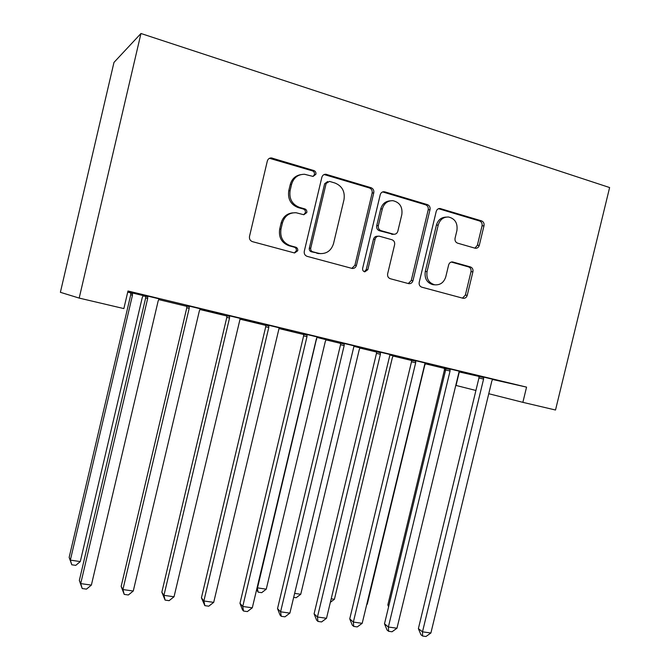 <?xml version="1.0" encoding="UTF-8"?>
<svg xmlns="http://www.w3.org/2000/svg" width="670" height="670" viewBox="0 0 670 670"><rect width="100%" height="100%" fill="white"/><g stroke="black" fill="none" stroke-linecap="round" stroke-linejoin="round"><path stroke-width="1" d="M315.888 174.25C316.148 172.458 315.478 171.227 313.878 170.557L271.367 157.919C269.298 157.952 267.95 159.008 267.313 161.076L249.5 236.418C249.14 239.014 250.145 240.773 252.506 241.669L294.591 252.975L297.723 250.773C297.974 248.98 297.296 247.783 295.688 247.163L290.353 245.714C282.974 242.867 279.851 237.322 280.981 229.073L282.455 222.859C284.666 215.899 289.231 212.532 296.148 212.758L303.828 214.735L306.801 212.541C307.053 210.749 306.374 209.526 304.775 208.889L299.448 207.365C292.095 204.417 288.979 198.806 290.118 190.54L291.592 184.317C293.661 177.642 297.991 174.3 304.574 174.275L313.074 176.436L315.888 174.25M313.032 176.436L314.448 174.552C314.699 172.768 314.029 171.537 312.438 170.875L269.482 158.296M294.339 252.917L296.349 250.781C296.592 248.997 295.922 247.799 294.323 247.188L289.005 245.739L290.353 245.714M303.694 214.718L305.386 212.7C305.637 210.908 304.967 209.702 303.376 209.057L298.066 207.541L299.448 207.365M474.955 248.168L475.424 248.269C477.358 248.344 478.648 247.347 479.301 245.287L484 225.765C484.36 223.353 483.539 221.728 481.529 220.874L440.031 208.487C438.113 208.462 436.832 209.467 436.204 211.494L419.211 282.313C418.851 284.75 419.713 286.375 421.807 287.187L463.163 298.301C465.181 298.452 466.546 297.455 467.25 295.303L472.919 271.752C473.28 269.357 472.451 267.749 470.432 266.936L452.635 261.953C450.642 261.844 449.31 262.849 448.632 264.96L445.801 276.743C443.934 282.522 440.257 285.211 434.771 284.809C428.7 282.974 426.128 278.569 427.058 271.584L438.23 225.053C439.939 219.593 443.373 216.912 448.515 217.005C455.022 218.638 457.819 223.144 456.915 230.539L455.056 238.244C454.704 240.672 455.541 242.305 457.585 243.151L474.955 248.168M526.561 387.126L127.978 290.998L123.858 308.585L79.186 298.091L140.968 33.5L609.616 187.55L555.514 410.015L522.868 402.343L526.561 387.126L492.559 379.463M373.768 192.851C374.128 190.347 373.215 188.63 371.038 187.709L325.829 174.242C323.811 174.25 322.479 175.289 321.843 177.349L304.289 251.233C303.929 253.779 304.892 255.496 307.161 256.367L352.127 268.435C354.296 268.595 355.745 267.565 356.465 265.345L373.768 192.851L372.135 193.077C372.495 190.582 371.59 188.873 369.413 187.96L324.129 174.535M384.848 191.855L427.418 204.635C429.512 205.514 430.375 207.189 430.014 209.643L412.988 280.63C412.276 282.815 410.878 283.837 408.775 283.67L390.325 278.728C388.19 277.899 387.293 276.249 387.654 273.779L394.605 244.743C394.965 242.264 394.069 240.597 391.933 239.734L379.212 236.167C377.151 236.083 375.778 237.105 375.091 239.24L367.822 269.692L364.798 271.853C363.132 271.35 362.411 270.169 362.654 268.302L380.217 194.777C380.853 192.734 382.16 191.712 384.128 191.72L383.181 192.089L425.618 204.811L427.418 204.635M140.968 33.5L113.975 62.419L60.384 292.313L79.186 298.091M459.394 371.239L445.667 367.93M411.581 360.226L407.678 359.354L411.589 360.293L411.514 359.614M425.542 363.651L426.798 363.885M425.291 362.939L424.947 363.45L430.743 364.84L426.782 363.952M390.2 354.556L376.481 351.256M360.108 347.897L362.051 348.291M354.288 345.821L353.936 346.348L362.034 348.358M317.312 336.993L303.627 333.694M279.038 328.367L294.122 331.926M279.44 327.772L279.072 328.317L294.105 331.993M240.421 318.451L226.787 315.168M222.733 314.808L200.615 309.481L222.75 314.741M159.192 298.87L145.633 295.604M127.761 291.936L130.7 292.639M143.213 295.654L145.733 296.266L145.616 295.512M127.777 291.86L145.725 296.19M458.975 371.892L479.017 376.414M127.71 292.128L130.734 292.857M143.087 295.83L145.758 296.475M158.698 299.591L186.888 306.383M199.895 309.507L226.896 316.014M239.952 319.154L265.831 325.385M278.929 328.543L303.728 334.514M326.064 339.891L340.628 343.4M359.991 348.057L376.574 352.052M393.106 356.03L411.606 360.485M425.433 363.818L444.444 368.391M186.855 306.098L185.699 305.813M186.863 306.131L185.682 305.889M200.372 308.803L186.771 305.52M240.061 318.979L258.88 323.442M240.471 318.384L240.095 318.928L258.863 323.51M279.39 327.848L265.722 324.556M326.181 339.724L328.501 340.209M317.01 337.446L328.484 340.276M354.237 345.887L340.536 342.588M376.557 351.834L375.234 351.541L376.557 351.859L376.473 351.172M393.215 355.871L394.806 356.18M390.25 354.489L389.898 355.008L394.789 356.247M425.241 363.006L411.522 359.698M445.726 368.45L444.428 368.199M459.436 371.172L459.101 371.683L462.191 372.411L459.084 371.716M492.693 379.262L478.966 375.954M459.285 371.967L456.036 385.451L475.918 390.476M488.765 393.726L522.868 402.343M300.52 174.686C295.227 175.766 291.802 179.066 290.236 184.585L291.592 184.317M298.066 207.541C290.73 204.601 287.631 199.015 288.762 190.783L290.236 184.585M292.715 212.859C286.785 213.554 282.924 216.929 281.132 222.984L282.455 222.859M289.005 245.739C281.643 242.909 278.536 237.381 279.666 229.165L281.132 222.984M351.817 268.377L354.899 265.303L372.135 193.077M329.481 181.386L326.131 183.463L310.738 248.193C310.486 249.969 311.156 251.166 312.739 251.778L319.548 253.553C326.583 254.014 331.248 250.689 333.534 243.578L343.995 199.66C345.159 191.561 342.161 186.017 335 183.036L329.481 181.386M327.655 181.52L324.649 183.731L326.131 183.463M320.654 253.67L311.316 251.786C309.741 251.175 309.071 249.985 309.322 248.21L324.649 183.731M408.273 283.552L411.254 280.529L428.214 209.811C428.574 207.357 427.711 205.69 425.618 204.811M378.048 236.217L377.57 236.234C375.51 236.15 374.145 237.172 373.466 239.299L366.222 269.633L367.822 269.692M364.312 271.719L366.222 269.633M401.824 214.576C402.72 206.946 399.739 202.315 392.88 200.682C387.587 200.623 384.078 203.345 382.352 208.856L378.349 225.606C377.997 228.102 378.893 229.793 381.062 230.664L393.784 234.257C395.819 234.333 397.168 233.319 397.838 231.2L401.824 214.576M390.149 200.841C385.351 201.268 382.202 203.998 380.702 209.023L382.352 208.856M393.231 234.282L379.413 230.748C377.252 229.877 376.356 228.202 376.716 225.715L380.702 209.023M383.181 192.089L382.553 191.955M446.094 217.105C441.22 217.289 437.987 219.978 436.405 225.153L438.23 225.053M434.788 284.817L432.971 284.7C426.916 282.874 424.353 278.477 425.274 271.526L436.405 225.153M462.468 298.125L465.349 295.152L471.002 271.693C471.362 269.298 470.533 267.698 468.523 266.886L451.295 262.037M474.896 248.151L477.358 245.321L482.048 225.865C482.4 223.462 481.579 221.837 479.578 220.991L438.523 208.697M130.684 292.564L130.734 294.792L69.152 557.406L70.35 560.112L80.283 561.586L142.266 297.505L143.263 295.596M132.451 292.991L132.484 295.16L70.35 560.112L71.782 564.785L69.152 557.406M80.283 561.586L75.752 565.363L71.782 564.785M147.702 298.343L145.666 297.916L79.328 580.471L80.71 583.604L147.702 298.343L147.66 296.006M91.371 585.103L86.472 589.131L82.217 588.536L80.71 583.604L91.371 585.103L158.179 300.863L159.242 298.803M145.666 297.916L145.733 296.282L147.768 296.693M82.217 588.536L79.328 580.471M189.191 308.317L186.796 307.798L121.153 586.409L122.911 589.558L189.191 308.317L189.166 306.014M133.271 591.015L128.364 594.977L124.226 594.399L122.911 589.558L133.271 591.015L199.384 310.763L200.422 308.728M186.796 307.798L186.754 305.436M124.226 594.399L121.153 586.409M229.534 318.007L226.803 317.413L161.839 592.188L163.949 595.345L229.534 318.007L229.517 315.746M174.033 596.769L169.108 600.663L165.088 600.094L163.949 595.345L174.033 596.769L240.095 318.928M226.803 317.413L226.77 315.076M165.088 600.094L161.839 592.188M268.787 327.446L265.73 326.767L201.427 597.816L203.881 600.982L268.787 327.446L268.779 325.21M213.697 602.364L208.764 606.191L204.844 605.646L203.881 600.982L213.697 602.364L279.072 328.317M265.73 326.767L265.714 324.464M204.844 605.646L201.427 597.816M306.986 336.625L303.627 335.871L239.977 603.293L242.741 606.467L306.986 336.625L306.986 334.414M252.297 607.816L247.364 611.576L243.553 611.048L242.741 606.467L252.297 607.816L316.374 338.878L317.362 336.918M303.627 335.871L303.611 333.601M243.553 611.048L242.44 609.759L239.977 603.293M316.759 337.847L257.498 587.866L266.25 589.173L325.31 341.466L326.223 339.665M257.138 587.498L258.184 592.154L256.61 589.726M266.25 589.173L261.685 592.674L258.184 592.154M344.171 345.561L340.528 344.74L277.522 608.628L280.588 611.802L344.171 345.561L344.179 343.383M289.892 613.117L284.959 616.827L281.241 616.308L280.588 611.802L289.892 613.117L353.936 346.348M340.528 344.74L340.519 342.504M281.241 616.308L280.01 615.018L277.522 608.628M294.607 593.377L300.746 594.282L359.254 349.614L360.142 347.831M300.746 594.282L296.173 597.732L293.653 597.364M380.392 354.262L376.473 353.375L314.096 613.821L317.446 617.003L380.392 354.262L380.409 352.118M326.508 618.284L321.575 621.936L317.957 621.425L317.446 617.003L326.508 618.284L389.898 355.008M376.473 353.375L376.557 351.867L380.485 352.738M317.957 621.425L316.609 620.135L314.096 613.821M331.181 598.796L334.414 599.281L392.377 357.571L393.257 355.812M334.414 599.281L330.344 602.313M415.676 362.738L411.497 361.792L349.74 618.887L353.358 622.07L415.676 362.738L415.702 360.628M362.194 623.318L357.261 626.911L353.735 626.425L353.358 622.07L362.194 623.318L424.947 363.45M411.497 361.792L411.589 360.309L415.769 361.239M353.735 626.425L352.278 625.127L349.74 618.887M366.817 604.089L367.286 604.156L424.721 365.334L425.584 363.592M367.286 604.156L366.699 604.583M450.056 371.004L445.642 369.999L384.496 623.82L388.366 627.011L450.056 371.004L450.089 368.919M396.975 628.226L392.042 631.768L388.608 631.291L388.366 627.011L396.975 628.226L459.101 371.683M445.642 369.999L445.659 367.847M388.608 631.291L387.051 629.993L384.496 623.82M444.419 368.132L444.394 370.108L387.829 604.943L388.851 605.73M388.6 606.777L387.829 604.943M483.581 379.061L478.933 377.997L418.382 628.636L422.494 631.827L483.581 379.061L483.614 377.001M430.894 633.008L425.961 636.5L422.611 636.031L422.494 631.827L430.894 633.008L491.83 381.037L492.735 379.195M478.933 377.997L478.958 375.878M422.611 636.031L420.961 634.741L418.382 628.636M312.438 170.875L313.878 170.557M294.323 247.188L295.688 247.163M303.376 209.057L304.775 208.889M288.762 190.783L290.118 190.54M279.666 229.165L280.981 229.073M270.99 158.447L272.288 158.078M354.899 265.303L356.465 265.345M325.168 174.694L326.65 174.393M369.413 187.96L371.038 187.709M309.322 248.21L310.738 248.193M311.316 251.786L312.739 251.778M316.843 253.285L318.284 253.285M428.214 209.811L430.014 209.643M411.254 280.529L412.988 280.63M373.466 239.299L375.091 239.24M376.716 225.715L378.349 225.606M379.413 230.748L381.062 230.664M391.582 234.224L393.265 234.148M425.274 271.526L427.058 271.584M451.396 262.012L453.046 262.037M468.523 266.886L470.432 266.936M471.002 271.693L472.919 271.752M465.349 295.152L467.25 295.303M438.833 208.772L440.667 208.613M479.578 220.991L481.529 220.874M482.048 225.865L484 225.765M477.358 245.321L479.301 245.287M130.792 293.267L132.543 293.619M130.734 294.792L132.484 295.16M189.258 306.684L186.871 306.19M229.609 316.399L226.879 315.821M268.863 325.854L265.806 325.201M307.069 335.059L303.703 334.322M316.274 339.305L316.701 339.397M344.263 344.02L340.611 343.216M450.156 369.522L445.734 368.534M444.486 368.76L445.759 369.044M444.394 370.108L445.55 370.376M483.681 377.595L479.033 376.548M270.069 158.287L271.367 157.919M324.355 174.543L325.829 174.242M318.099 253.553L319.548 253.553M392.092 234.333L393.784 234.257M382.637 191.93L384.128 191.72M432.971 284.7L434.771 284.809M451.806 261.937L452.635 261.953M438.842 208.588L440.031 208.487"/></g></svg>
